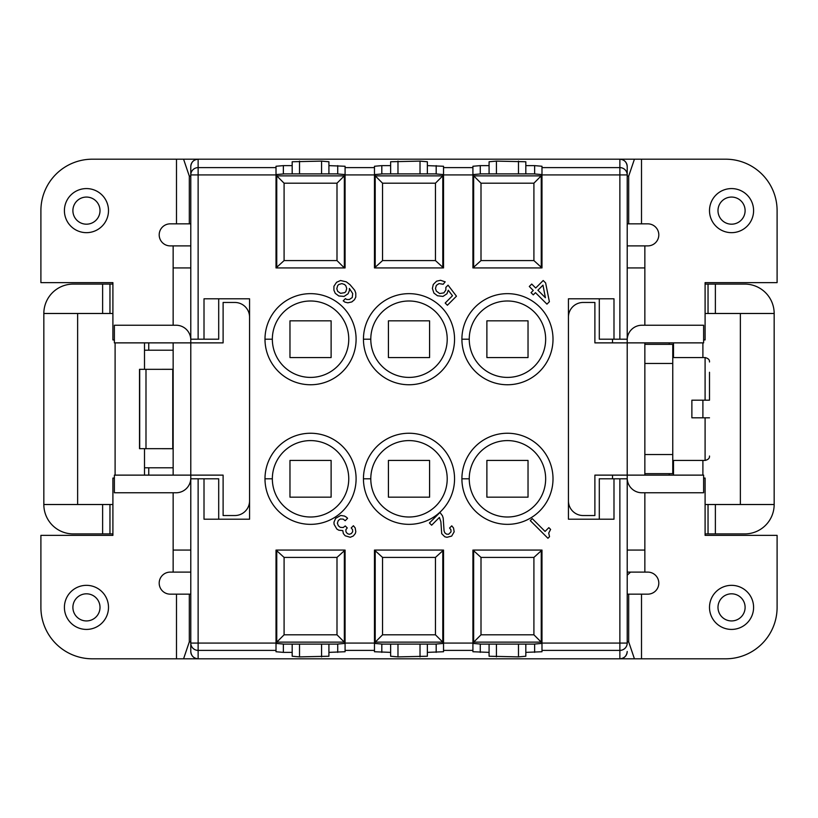 <?xml version="1.0" encoding="UTF-8"?>
<svg xmlns="http://www.w3.org/2000/svg" width="818" height="818" viewBox="0 0 818 818"><rect width="100%" height="100%" fill="white"/><g stroke="black" fill="none" stroke-linecap="round" stroke-linejoin="round"><path stroke-width="1.23" d="M148.743 342.875L148.743 350.216L173.15 350.216M112.904 284.091L73.231 284.091A29.387 29.387 0 0 0 43.835 313.488L43.835 504.512L112.904 504.512M112.904 313.488L109.96 313.488L109.96 284.091M144.5 342.875L144.5 350.216L148.743 350.216M740.362 504.512L740.362 313.488M744.769 284.091A29.387 29.387 0 0 1 774.165 313.488L715.382 313.488L715.382 284.091L744.769 284.091M77.638 313.488L77.638 504.512M43.835 313.488L109.96 313.488M112.904 533.909L73.231 533.909A29.387 29.387 0 0 1 43.835 504.512M148.743 475.125L148.743 467.784L144.5 467.784L144.5 475.125M190.788 223.846L176.494 223.846L176.494 159.193L198.13 159.193C193.692 159.633 191.238 162.087 190.788 166.535L190.788 174.919L190.788 166.535A7.352 7.352 0 0 1 198.13 159.193L619.87 159.193C624.308 159.633 626.762 162.087 627.212 166.535A7.352 7.352 0 0 0 619.87 159.193L619.87 167.608L541.986 167.608L541.986 166.258L534.635 165.625L534.635 173.886M148.743 467.784L173.15 467.784M480.268 173.886L480.268 165.625L472.916 166.258L472.916 267.936L481.004 260.584L533.909 260.584L541.986 267.936L541.986 167.608M109.96 533.909L109.96 504.512M114.377 478.06L112.904 478.06L112.904 535.371L40.9 535.371L40.9 607.375A51.432 51.432 0 0 0 92.332 658.807L198.13 658.807C193.692 658.367 191.238 655.913 190.788 651.465A7.352 7.352 0 0 0 198.13 658.807L619.87 658.807A7.352 7.352 0 0 0 627.212 651.465C626.762 655.913 624.308 658.367 619.87 658.807L634.431 658.807L628.684 641.874L627.212 641.915M705.096 504.512L708.04 504.512L708.04 533.909L708.04 504.512L774.165 504.512L774.165 313.488M705.096 313.488L715.382 313.488M673.5 475.125L673.5 460.432M289.971 357.568L331.116 357.568L331.116 320.83L289.971 320.83L289.971 357.568L331.116 357.568M669.257 475.125L669.257 473.653M672.764 467.784L673.5 467.784M705.096 284.091L708.04 284.091L708.04 313.488L708.04 284.091L715.382 284.091M705.096 533.909L715.382 533.909L715.382 504.512M774.165 504.512A29.387 29.387 0 0 1 744.769 533.909L715.382 533.909M420.023 173.886L420.023 161.115L390.636 161.759L390.636 173.886M486.884 497.17L528.029 497.17L528.029 460.432L486.884 460.432L486.884 497.17L528.029 497.17M568.438 500.841A14.693 14.693 0 0 0 583.132 515.534L594.89 515.534L594.89 475.125L627.212 475.125L627.212 643.081A7.352 7.321 180 0 1 619.87 650.392L619.87 658.807M669.257 344.347L669.257 342.875M673.5 357.568L673.5 350.216L672.764 350.216M673.5 350.216L673.5 342.875M541.986 174.919L627.212 174.919L627.212 166.535L627.212 174.919A7.352 7.321 180 0 0 619.87 167.608L619.87 339.204L613.991 339.204L613.991 298.795L568.438 298.795L568.438 519.205L613.991 519.205L613.991 478.796L619.87 478.796L619.87 643.081L541.986 643.081L541.986 550.064L533.909 557.416L481.004 557.416L472.916 550.064L472.916 643.081L443.53 643.081L443.53 550.064L435.452 557.416L382.548 557.416L374.47 550.064L374.47 643.081L345.084 643.081L345.084 550.064L336.996 557.416L284.091 557.416L276.014 550.064L276.014 651.741L283.365 652.375L283.365 644.114M218.703 519.205L218.703 478.796L204.009 478.796L204.009 519.205L249.562 519.205L249.562 298.795L204.009 298.795L204.009 339.204L190.788 339.204L190.788 342.875L114.377 342.875L114.377 325.237L176.095 325.237A14.693 14.693 0 0 1 190.788 339.94M627.212 575.146A66.125 66.125 0 0 0 630.504 572.109M190.788 267.936L173.15 267.936L173.15 245.891L190.788 245.891L190.788 339.204L190.788 174.919A7.352 7.321 -0 0 1 198.13 167.608L198.13 159.193M321.566 173.886L321.566 161.115L328.918 161.759L328.918 173.886M429.573 357.568L388.427 357.568L429.573 357.568L429.573 320.83L388.427 320.83L388.427 357.568M388.427 460.432L429.573 460.432L388.427 460.432L388.427 497.17L429.573 497.17L388.427 497.17M381.812 173.886L381.812 165.625L374.47 166.258L374.47 267.936L382.548 260.584L435.452 260.584L443.53 267.936L443.53 174.919L472.916 174.919M328.918 165.625L345.084 166.258L345.084 267.936L344.347 267.936L344.347 174.531L336.996 173.886L284.091 173.886L276.75 174.531L276.781 175.87L284.091 183.191L336.996 183.191L344.347 175.819M283.365 173.886L283.365 165.625L276.014 166.258L276.014 267.936L284.091 260.584L336.996 260.584L344.347 267.936L276.75 267.936L276.75 175.819M204.009 478.796L190.788 478.796L190.788 643.081A7.352 7.321 0 0 0 198.13 650.392L276.014 650.392M356.096 478.796A45.552 45.552 0 0 1 310.543 524.348A45.552 45.552 0 0 1 264.991 478.796A45.552 45.552 0 0 1 310.543 433.243A45.552 45.552 0 0 1 356.096 478.796M356.096 339.204A45.552 45.552 0 0 1 310.543 384.757A45.552 45.552 0 0 1 264.991 339.204A45.552 45.552 0 0 1 310.543 293.652A45.552 45.552 0 0 1 356.096 339.204M454.552 478.796A45.552 45.552 0 0 1 409 524.348A45.552 45.552 0 0 1 363.448 478.796A45.552 45.552 0 0 1 409 433.243A45.552 45.552 0 0 1 454.552 478.796M454.552 339.204A45.552 45.552 0 0 1 409 384.757A45.552 45.552 0 0 1 363.448 339.204A45.552 45.552 0 0 1 409 293.652A45.552 45.552 0 0 1 454.552 339.204M553.009 478.796A45.552 45.552 0 0 1 507.457 524.348A45.552 45.552 0 0 1 461.904 478.796A45.552 45.552 0 0 1 507.457 433.243A45.552 45.552 0 0 1 553.009 478.796M553.009 339.204A45.552 45.552 0 0 1 507.457 384.757A45.552 45.552 0 0 1 461.904 339.204A45.552 45.552 0 0 1 507.457 293.652A45.552 45.552 0 0 1 553.009 339.204M533.264 294.869L535.473 292.66L546.956 304.143L549.379 301.709L545.626 282.946L543.203 280.513L535.698 288.018L531.72 284.05L529.287 286.474L533.264 290.451L531.056 292.66L533.264 294.869M340.554 280.513L336.576 282.282L333.928 286.259L333.928 290.226L335.257 293.325L338.785 295.973L344.081 296.413L348.059 293.764L349.388 290.666L349.388 288.457L352.701 293.539L352.251 297.517L349.388 299.5L346.73 299.5L345.411 298.621L343.202 300.83L344.971 302.149L347.834 302.813L351.812 301.934L354.46 299.725L355.789 297.077L355.789 293.1L354.685 290.226L350.043 284.705L346.29 281.842L340.554 280.513M451.669 536.087L454.164 531.823L453.55 528.029L451.761 525.841L449.573 528.029L450.922 529.767L451.025 531.864L448.642 534.256L446.546 534.144L444.798 532.794L444.072 530.872L443.192 518.07L442.436 515.729L439.961 512.457L429.43 522.988L431.638 525.197L439.389 517.446L440.871 521.71L441.71 533.673L444.798 536.772L446.925 537.303L451.669 536.087M545.064 531.424L532.262 518.622L530.269 520.606L547.937 538.275L549.522 536.68L548.714 533.08L550.606 529.42L548.837 527.651L545.064 531.424M433.929 293.1L437.456 295.748L442.978 296.413L446.955 293.764L448.284 290.226L452.477 295.748L445.186 303.038L447.395 305.247L456.454 296.188L448.059 285.155L445.851 287.363L445.851 290.012L443.867 292.875L439.665 293.539L436.352 291.116L435.473 288.457L436.352 285.37L439.01 283.601L443.203 284.265L445.186 281.842L440.554 280.288L436.577 281.177L433.264 284.49L432.385 288.457L433.929 293.1M347.241 527.927L345.257 525.943L343.243 527.508L340.308 527.354L338.345 525.78L337.374 523.223L338.274 520.555L340.288 518.98L343.223 519.133L345.186 520.708L347.578 518.326L346.474 517.221L344.531 516.066L340.728 515.452L335.646 518.326L333.969 522.211L334.081 524.307L336.842 529.052L338.785 530.197L342.783 530.616L343.356 533.581L345.145 535.759L350.247 537.283L353.315 535.984L355.278 533.581L355.81 531.72L355.196 527.927L353.407 525.739L351.219 527.927L352.568 529.665L352.67 531.772L351.3 533.581L349.255 534.307L347.333 533.581L345.983 531.833L345.871 529.737L347.241 527.927M289.971 460.432L331.116 460.432L289.971 460.432L289.971 497.17L331.116 497.17L331.116 460.432M489.082 644.114L489.082 656.24L518.479 656.885L525.821 656.24L525.821 652.375L541.986 651.741L541.986 643.081M528.029 357.568L486.884 357.568L528.029 357.568L528.029 320.83L486.884 320.83L486.884 357.568M283.365 165.625L292.179 165.625L292.179 161.759L321.566 161.115M381.812 165.625L390.636 165.625M420.023 161.115L427.364 161.759L427.364 165.625L443.53 166.258L443.53 174.919M480.268 165.625L489.082 165.625L489.082 161.759L496.434 161.115L525.821 161.759L525.821 165.625L534.635 165.625M218.703 298.795L218.703 339.204L204.009 339.204M345.084 195.931L344.347 195.931M276.75 195.931L276.014 195.931M292.179 173.886L292.179 165.625M545.657 478.796A38.211 38.211 0 0 1 507.457 517.007A38.211 38.211 0 0 1 469.246 478.796A38.211 38.211 0 0 1 507.457 440.595A38.211 38.211 0 0 1 545.657 478.796M486.884 460.432L528.029 460.432M545.657 339.204A38.211 38.211 0 0 1 507.457 377.405A38.211 38.211 0 0 1 469.246 339.204A38.211 38.211 0 0 1 507.457 300.993A38.211 38.211 0 0 1 545.657 339.204M486.884 320.83L528.029 320.83M447.211 339.204A38.211 38.211 0 0 1 409 377.405A38.211 38.211 0 0 1 370.789 339.204A38.211 38.211 0 0 1 409 300.993A38.211 38.211 0 0 1 447.211 339.204M388.427 320.83L429.573 320.83M447.211 478.796A38.211 38.211 0 0 1 409 517.007A38.211 38.211 0 0 1 370.789 478.796A38.211 38.211 0 0 1 409 440.595A38.211 38.211 0 0 1 447.211 478.796M429.573 497.17L429.573 460.432M348.754 478.796A38.211 38.211 0 0 1 310.543 517.007A38.211 38.211 0 0 1 272.343 478.796A38.211 38.211 0 0 1 310.543 440.595A38.211 38.211 0 0 1 348.754 478.796M289.971 497.17L331.116 497.17M348.754 339.204A38.211 38.211 0 0 1 310.543 377.405A38.211 38.211 0 0 1 272.343 339.204A38.211 38.211 0 0 1 310.543 300.993A38.211 38.211 0 0 1 348.754 339.204M289.971 320.83L331.116 320.83M375.206 195.931L374.47 195.931M489.082 652.375L472.916 651.741L472.916 643.081M374.47 643.081L374.47 651.741L390.636 652.375L390.636 656.24L397.977 656.885L427.364 656.24L427.364 652.375L443.53 651.741L443.53 643.081M283.365 652.375L292.179 652.375L292.179 656.24L299.521 656.885L328.918 656.24L328.918 652.375L345.084 651.741L345.084 643.081M190.788 651.465L190.788 643.081L276.014 643.081M541.986 195.931L541.25 195.931M443.53 195.931L442.794 195.931M473.653 195.931L472.916 195.931M489.082 173.886L489.082 165.625M427.364 165.625L427.364 173.886M525.821 165.625L525.821 173.886M627.212 174.919L627.212 339.204L619.87 339.204M627.212 478.06A14.693 14.693 0 0 0 641.905 492.763L703.623 492.763L703.623 475.125L627.212 475.125L627.212 339.204M612.518 339.204L612.518 342.875M613.991 339.204L599.297 339.204L599.297 298.795M599.297 519.205L599.297 478.796L613.991 478.796M627.212 478.796L619.87 478.796M612.518 475.125L612.518 478.796M249.562 317.159A14.693 14.693 0 0 0 234.868 302.466L223.109 302.466L223.109 342.875L190.788 342.875L190.788 548.602M292.179 652.375L292.179 644.114M276.75 622.069L276.014 622.069M345.084 622.069L344.347 622.069M473.653 622.069L472.916 622.069M541.986 622.069L541.25 622.069M525.821 644.114L525.821 652.375M375.206 622.069L374.47 622.069M427.364 644.114L427.364 652.375M443.53 622.069L442.794 622.069M390.636 652.375L390.636 644.114M328.918 644.114L328.918 652.375M545.412 297.732L537.896 290.226L542.978 285.155L545.412 297.732M340.554 293.325L337.681 291.331L336.801 288.682L337.681 285.594L338.785 284.49L341.873 283.601L344.531 284.49L345.85 285.809L346.73 288.457L345.85 291.556L344.746 292.66L340.554 293.325M627.212 572.109L644.85 572.109L644.85 492.763M644.85 475.125L644.85 342.875L594.89 342.875L594.89 302.466L583.132 302.466A14.693 14.693 0 0 0 568.438 317.159M703.623 339.94L705.096 339.94L705.096 282.629L777.1 282.629L777.1 210.625A51.432 51.432 0 0 0 725.668 159.193L619.87 159.193M627.212 594.154L641.506 594.154L641.506 658.807L725.668 658.807A51.432 51.432 0 0 0 777.1 607.375L777.1 535.371L705.096 535.371L705.096 478.06L703.623 478.06M627.212 176.085L628.684 176.126L628.684 223.846L627.212 223.846M641.506 159.193L641.506 223.846L628.684 223.846M641.506 223.846L647.784 223.846A11.023 11.023 0 0 1 658.807 234.868A11.023 11.023 0 0 1 647.784 245.891A11.023 11.023 0 0 0 658.807 234.868A11.023 11.023 0 0 0 647.784 223.846M644.85 342.875L703.623 342.875L703.623 325.237L641.905 325.237A14.693 14.693 0 0 0 627.212 339.94M641.506 658.807L634.431 658.807M628.684 594.154L628.684 641.874M644.85 325.237L644.85 245.891L647.784 245.891M641.506 594.154L647.784 594.154A11.023 11.023 0 0 0 658.807 583.132A11.023 11.023 0 0 0 647.784 572.109L644.85 572.109M628.684 176.126L634.431 159.193M627.212 245.891L644.85 245.891M702.897 342.875L702.897 357.568M702.897 400.186L702.897 417.814M702.897 460.432L702.897 475.125M753.593 607.375A22.045 22.045 0 0 1 731.548 629.42A22.045 22.045 0 0 1 709.503 607.375A22.045 22.045 0 0 1 731.548 585.34A22.045 22.045 0 0 1 753.593 607.375M745.106 607.375A13.558 13.558 0 0 1 731.548 620.934A13.558 13.558 0 0 1 717.989 607.375A13.558 13.558 0 0 1 731.548 593.817A13.558 13.558 0 0 1 745.106 607.375M753.593 210.625A22.045 22.045 0 0 1 731.548 232.66A22.045 22.045 0 0 1 709.503 210.625A22.045 22.045 0 0 1 731.548 188.58A22.045 22.045 0 0 1 753.593 210.625M745.106 210.625A13.558 13.558 0 0 1 731.548 224.183A13.558 13.558 0 0 1 717.989 210.625A13.558 13.558 0 0 1 731.548 197.066A13.558 13.558 0 0 1 745.106 210.625M644.85 363.448L672.764 363.448L672.764 344.347L644.85 344.347M672.764 363.448L672.764 473.653L644.85 473.653M672.764 460.432L705.096 460.432C708.245 459.665 709.707 458.192 709.503 456.025M672.764 357.568L705.096 357.568L705.096 400.186L691.875 400.186L691.875 417.814L705.096 417.814L705.096 460.432M709.503 417.814L705.096 417.814M705.096 400.186L709.503 400.186L709.503 372.262M691.875 400.186L691.875 417.814M672.764 454.552L644.85 454.552M173.15 267.936L173.15 325.237M173.15 342.875L173.15 475.125L223.109 475.125L223.109 515.534L234.868 515.534A14.693 14.693 0 0 0 249.562 500.841M176.494 159.193L92.332 159.193A51.432 51.432 0 0 0 40.9 210.625L40.9 282.629L112.904 282.629L112.904 339.94L114.377 339.94M190.788 641.915L189.316 641.874L189.316 594.154L190.788 594.154M139.52 448.673L139.52 369.327L173.15 369.307M176.494 658.807L176.494 594.154L189.316 594.154M176.494 594.154L170.216 594.154A11.023 11.023 0 0 1 159.193 583.132A11.023 11.023 0 0 1 170.216 572.109A11.023 11.023 0 0 0 159.193 583.132A11.023 11.023 0 0 0 170.216 594.154M173.15 475.125L114.377 475.125L114.377 492.763L176.095 492.763A14.693 14.693 0 0 0 190.788 478.06M173.15 448.693L139.694 448.673L139.694 369.327M190.788 176.085L189.316 176.126L189.316 223.846M173.15 492.763L173.15 572.109L170.216 572.109M176.494 223.846L170.216 223.846A11.023 11.023 0 0 0 159.193 234.868A11.023 11.023 0 0 0 170.216 245.891L173.15 245.891M189.316 641.874L183.569 658.807M183.569 159.193L189.316 176.126M190.788 478.796L190.788 572.109L173.15 572.109M145.993 448.673L145.993 369.327L139.704 369.327M144.5 448.673L144.5 467.784M144.5 350.216L144.5 369.327M115.103 475.125L115.103 342.875M108.497 210.625A22.045 22.045 0 0 1 86.452 232.66A22.045 22.045 0 0 1 64.407 210.625A22.045 22.045 0 0 1 86.452 188.58A22.045 22.045 0 0 1 108.497 210.625M100.011 210.625A13.558 13.558 0 0 1 86.452 224.183A13.558 13.558 0 0 1 72.894 210.625A13.558 13.558 0 0 1 86.452 197.066A13.558 13.558 0 0 1 100.011 210.625M108.497 607.375A22.045 22.045 0 0 1 86.452 629.42A22.045 22.045 0 0 1 64.407 607.375A22.045 22.045 0 0 1 86.452 585.34A22.045 22.045 0 0 1 108.497 607.375M100.011 607.375A13.558 13.558 0 0 1 86.452 620.934A13.558 13.558 0 0 1 72.894 607.375A13.558 13.558 0 0 1 86.452 593.817A13.558 13.558 0 0 1 100.011 607.375M473.653 175.819L473.653 267.936L541.25 267.936L541.25 174.531L533.909 173.886L481.004 173.886L473.653 174.531L473.683 175.87L481.004 183.191L533.909 183.191L541.25 175.819M375.206 175.819L375.206 267.936L442.794 267.936L442.794 174.531L435.452 173.886L382.548 173.886L375.206 174.531L375.227 175.87L382.548 183.191L435.452 183.191L442.794 175.819M344.347 642.181L344.347 550.064L276.75 550.064L276.75 643.469L284.091 644.114L336.996 644.114L344.347 643.469L344.317 642.13L336.996 634.809L284.091 634.809L276.75 642.181M442.794 642.181L442.794 550.064L375.206 550.064L375.206 643.469L382.548 644.114L435.452 644.114L442.794 643.469L442.773 642.13L435.452 634.809L382.548 634.809L375.206 642.181M541.25 642.181L541.25 550.064L473.653 550.064L473.653 643.469L481.004 644.114L533.909 644.114L541.25 643.469L541.219 642.13L533.909 634.809L481.004 634.809L473.653 642.181M102.618 313.488L102.618 284.091M102.618 533.909L102.618 504.512M345.084 174.919L374.47 174.919M190.788 174.919L276.014 174.919M276.014 167.608L198.13 167.608L198.13 339.204M198.13 478.796L198.13 658.807M345.084 167.608L374.47 167.608M443.53 167.608L472.916 167.608M299.521 173.886L299.521 161.115M461.904 478.796L469.246 478.796M461.904 339.204L469.246 339.204M363.448 339.204L370.789 339.204M363.448 478.796L370.789 478.796M264.991 478.796L272.343 478.796M264.991 339.204L272.343 339.204M627.212 643.081L619.87 643.081L619.87 650.392L541.986 650.392M472.916 650.392L443.53 650.392M374.47 650.392L345.084 650.392M337.732 165.625L337.732 173.886M496.434 173.886L496.434 161.115M436.188 173.886L436.188 165.625M518.479 173.886L518.479 161.115M397.977 173.886L397.977 161.115M480.268 652.375L480.268 644.114M518.479 656.885L518.479 644.114M496.434 656.885L496.434 644.114M534.635 652.375L534.635 644.114M381.812 652.375L381.812 644.114M397.977 656.885L397.977 644.114M420.023 656.885L420.023 644.114M436.188 652.375L436.188 644.114M337.732 652.375L337.732 644.114M299.521 656.885L299.521 644.114M321.566 656.885L321.566 644.114M627.212 550.064L644.85 550.064M627.212 267.936L644.85 267.936M172.762 369.327L172.762 448.673M190.788 550.064L173.15 550.064M533.909 260.584L533.909 183.191M541.219 175.87L473.683 175.87M481.004 260.584L481.004 183.191M435.452 260.584L435.452 183.191M442.773 175.87L375.227 175.87M382.548 260.584L382.548 183.191M336.996 260.584L336.996 183.191M344.317 175.87L276.781 175.87M284.091 260.584L284.091 183.191M284.091 557.416L284.091 634.809M276.781 642.13L344.317 642.13M336.996 557.416L336.996 634.809M382.548 557.416L382.548 634.809M375.227 642.13L442.773 642.13M435.452 557.416L435.452 634.809M481.004 557.416L481.004 634.809M473.683 642.13L541.219 642.13M533.909 557.416L533.909 634.809M705.096 357.568C708.245 358.335 709.707 359.808 709.503 361.975"/></g></svg>

